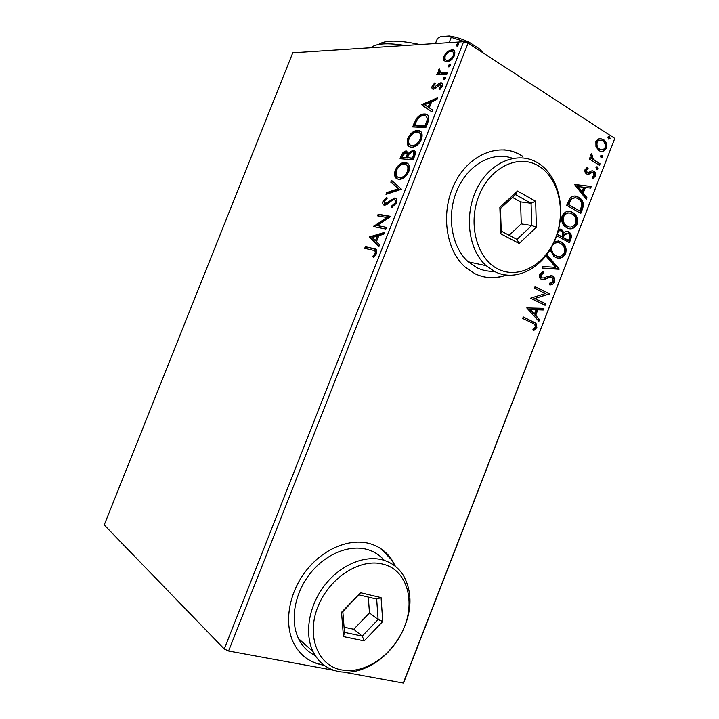 <?xml version="1.0" encoding="UTF-8"?>
<svg xmlns="http://www.w3.org/2000/svg" width="719" height="719" viewBox="0 0 719 719"><rect width="100%" height="100%" fill="white"/><g stroke="black" fill="none" stroke-linecap="round" stroke-linejoin="round"><path stroke-width="1.08" d="M395.423 566.383L392.232 560.38C386.768 551.922 379.192 546.305 369.485 543.537C349.506 538.001 323.146 548.84 306.096 570.697C289.011 592.51 283.771 622.591 293.361 642.552C299.535 654.865 309.089 662.316 322.04 664.886L324.071 665.21M302.618 655.261C308.065 660.114 314.437 663.224 321.726 664.599L323.676 664.913M503.803 149.813C509.879 150.298 515.577 152.104 520.88 155.241L522.83 156.463L521.293 155.268C499.822 142.2 469.579 153.866 455.1 182.491C440.388 210.937 445.277 249.43 464.905 266.875L474.971 273.75C485.118 278.496 495.58 278.963 506.356 275.134M443.893 60.387L444 56.028L447.389 51.516L451.9 49.719C454.579 49.692 455.415 51.633 454.417 55.534C452.179 59.668 449.645 61.771 446.805 61.852L443.893 60.387L444.863 60.998L444.962 56.63L444 56.028M446.796 74.416L436.819 74.65L437.476 73.005L438.923 72.97L438.428 70.156L439.255 68.889L440.747 72.673L447.452 72.754L446.796 74.416M432.155 86.055L434.806 82.865L435.265 83.817L433.395 85.938L434.087 87.529L439.03 83.35L440.792 82.784C442.401 82.748 442.904 83.916 442.302 86.271L439.588 89.704L439.039 88.752L440.99 86.46L440.181 84.447L435.211 88.644L433.485 89.174C432.038 89.21 431.598 88.176 432.155 86.055L433.296 86.253M427.841 122.5L425.846 127.551L412.616 126.921L416.373 118.626C418.952 115.453 421.487 113.908 423.976 113.997L424.57 113.988C428.515 113.863 429.611 116.703 427.841 122.5M413.092 159.906L400.079 158.701L401.274 155.672C402.46 152.743 404.015 151.188 405.938 151.008L408.374 153.255L413.074 150.118C415.24 150.316 415.816 152.131 414.809 155.556L413.092 159.906M401.517 189.25L385.995 194.382L386.696 192.593L398.434 188.684L390.812 182.168L391.522 180.379L401.517 189.25M386.507 227.339L385.842 229.019L373.287 226.566L386.894 217.506L377.529 215.835L378.176 214.181L390.812 216.401L377.116 225.523L386.507 227.339M372.9 250.221L364.695 248.334L365.351 246.68L373.682 248.576C376.217 248.423 377.16 250.086 376.513 253.582L373.431 257.375L372.802 256.288L375.21 253.295C375.399 251.093 374.626 250.068 372.9 250.221M224.256 648.996L104.228 524.96L292.759 52.829L463.629 41.693L468.078 43.131L228.57 651.01L224.256 648.996L463.629 41.693M369.162 237.036L384.512 232.381L383.793 234.214L378.85 235.625L376.441 241.737L379.596 244.855L378.868 246.689L369.269 236.758M396.394 203.144L391.639 207.593L391.531 206.128L395.019 203.064C395.585 201.041 395.252 199.909 394.03 199.684L392.556 200.035L386.723 204.708L384.467 205.248C382.841 205.005 382.364 203.576 383.065 200.952L386.822 197.123L387.083 198.534L384.332 201.167L385.501 203.594L394.713 198.013C396.627 198.336 397.194 200.044 396.394 203.144M398.721 179.238C395.028 178.896 393.841 175.912 395.162 170.286C397.706 165.334 400.69 162.773 404.105 162.602L405.21 162.62C408.967 162.88 410.172 165.891 408.814 171.652C406.271 176.523 403.323 179.058 399.971 179.265L398.721 179.238M411.385 147.134C407.628 146.955 406.406 144.079 407.709 138.506C410.405 133.339 413.533 130.687 417.101 130.552L417.856 130.552C421.685 130.642 422.925 133.545 421.586 139.252C418.889 144.348 415.789 146.982 412.284 147.134L411.385 147.134M421.361 104.767L437.592 97.766L436.873 99.582L431.652 101.756L429.261 107.814L432.712 110.133L431.993 111.957L421.469 104.498M443.74 79.71L443.147 78.344L444.836 76.933L445.438 78.299L443.74 79.71M448.773 66.957L448.171 65.609L449.869 64.18L450.48 65.528L448.773 66.957M456.969 46.169L456.349 44.857L458.057 43.401L458.677 44.713L456.969 46.169M403.287 683.05L614.772 138.416L403.88 682.07L403.287 683.05L343.934 672.166M595.961 146.847L595.88 141.679L599.134 138.659L603.286 139.486C606.135 141.275 607.133 144.222 606.288 148.312C604.328 151.592 601.947 152.383 599.152 150.693L595.961 146.847M599.475 165.307L589.355 159.025L589.948 157.506L591.44 158.441L590.793 154.747L591.593 153.812L593.301 159.294L600.059 163.797L599.475 165.307M585.077 169.459L587.666 167.419L588.196 168.839L586.362 170.133L587.171 172.443L588.232 172.641L592.043 170.718L593.804 171.176C595.431 172.165 595.988 173.818 595.476 176.146L592.905 178.429L592.303 176.991L594.173 175.562L593.265 172.722L592.159 172.488L588.385 174.456L586.569 173.953C585.104 173.063 584.601 171.562 585.077 169.459M582.552 208.852L580.781 213.426L566.662 205.328L570.194 197.878C573.052 195.595 575.874 195.415 578.669 197.33L579.298 197.725C583.001 200.008 584.089 203.711 582.552 208.852L581.716 208.744L580.053 213.013M558.636 229.145L562.087 229.81L563.894 233.028C565.44 231.329 567.048 230.961 568.738 231.913L569.286 232.264C571.219 233.711 571.767 235.886 570.931 238.78L569.403 242.716L556.686 235.778M559.085 269.283L542.216 268.178L542.863 266.506L555.688 267.36L546.647 256.8L547.294 255.128L559.184 269.032L542.261 268.07M545.694 303.751L545.101 305.278L530.55 298.16L545.29 293.559L534.442 288.166L535.044 286.62L549.532 293.864L534.909 298.466L545.694 303.751L544.885 303.553L544.355 304.91M532.446 323.047L522.668 318.436L523.27 316.899L536.006 323.253L536.868 327.612L533.732 330.569L532.914 329.275L535.367 326.929L534.747 324.377L532.446 323.047M614.772 138.416L468.078 43.131M333.958 670.333L228.57 651.01M526.757 307.912L543.915 308.325L543.276 309.979L537.848 309.772L535.673 315.353L539.529 319.613L538.891 321.267L526.757 307.912M554.583 282.001C553.351 284.122 551.734 285.075 549.72 284.859L549.478 283.25L553.073 281.363L552.165 277.642L550.116 277.13L543.977 279.781L540.688 278.945C539.313 277.849 538.899 276.258 539.448 274.155L543.411 271.557L543.834 273.22L540.931 274.937L541.991 277.885L544.229 277.911L546.404 276.761L552.336 275.844L553.118 276.348C554.709 277.651 555.194 279.538 554.583 282.001L553.765 281.821L549.684 284.625M554.511 241.359L561.126 241.899L562.375 242.698C565.646 245.062 566.734 248.675 565.646 253.51C562.761 258.166 559.301 259.397 555.257 257.186L553.828 256.261L550.098 249.87M566.725 227.707L565.718 227.069C562.267 224.714 561.054 221.003 562.096 215.925C565.035 211.179 568.531 210.011 572.576 212.438L573.411 212.968C576.917 215.358 578.121 219.097 577.033 224.202C574.157 228.831 570.724 229.999 566.725 227.707M574.697 184.684L591.261 186.455L590.623 188.099L585.383 187.461L583.226 192.998L586.902 197.653L586.264 199.307L574.697 184.684M596.644 169.486L595.988 167.518L597.624 166.97L598.28 168.938L596.644 169.486M601.147 157.91L600.491 155.933L602.118 155.394L602.774 157.371L601.147 157.91M608.472 139.046L607.825 137.05L609.397 136.502L610.089 138.524L608.472 139.046M483.132 276.671C490.709 278.325 498.294 277.795 505.879 275.071M395.046 566.087L391.882 560.155L380.459 548.426M523.216 317.034L535.206 323.038L536.059 327.388L536.868 327.612M536.059 327.388L533.435 330.093M543.043 308.289L542.468 309.772L543.276 309.979M542.468 309.772L537.848 309.772M537.039 309.565L534.873 315.147L535.673 315.353M534.873 315.147L539.529 319.613M538.729 319.398L538.27 320.584M536.104 309.709L529.561 309.287L534.433 313.987L536.104 309.709L530.361 309.494L534.433 313.987M529.561 309.287L530.361 309.494M534.972 286.809L549.532 293.864M548.723 293.676L549.397 294.206M548.588 294.017L534.909 298.466M534.1 298.268L544.885 303.553M550.7 277.094L550.116 277.13M549.298 276.959L543.16 279.61L543.977 279.781M543.16 279.61L541.982 279.673M542.674 271.701L543.025 273.04L543.834 273.22M543.025 273.04L540.122 274.766L540.931 274.937M540.122 274.766L540.742 277.417L541.991 277.885M541.182 277.705L542.207 277.974M550.934 275.422L552.336 275.844M551.518 275.665L552.3 276.177C553.891 277.48 554.385 279.358 553.765 281.821M547.078 255.685L558.357 268.861L559.184 269.032M557.989 240.865L561.126 241.899M560.299 241.755L561.548 242.555C564.81 244.918 565.907 248.522 564.819 253.358L565.646 253.51M564.819 253.358C562.95 256.935 560.416 258.472 557.243 257.968M550.817 248.657L553.855 254.751L557.423 256.288M557.998 242.6L553.648 243.247M555.023 255.506L555.85 255.658C559.067 257.447 561.845 256.485 564.172 252.782C565.071 248.9 564.208 246.006 561.593 244.109L560.523 243.417C557.908 241.89 555.365 242.357 552.884 244.828M551.958 246.608C551.32 250.338 552.219 253.106 554.673 254.903L555.85 255.658M559.84 228.975L561.584 229.496M560.757 229.361L563.067 232.893L563.894 233.028M567.021 231.41L568.738 231.913M567.902 231.779L568.459 232.129C570.383 233.576 570.931 235.751 570.104 238.645L570.931 238.78M570.104 238.645L568.666 242.321M566.878 233.1L563.849 234.286L562.447 237.387L567.713 240.272L568.54 240.416L569.214 238.672C570.131 236.533 569.888 234.861 568.495 233.657L564.685 234.421L563.274 237.522L568.54 240.416M559.759 230.709L558.214 230.799M557.117 234.475L560.982 236.587L561.809 236.722L562.114 235.949C562.959 233.927 562.716 232.363 561.377 231.266L561.018 231.033C559.67 230.305 558.609 230.835 557.836 232.623L557.216 234.205L561.809 236.722M562.447 237.387L563.274 237.522M563.849 234.286L564.685 234.421M569.089 211.296L572.576 212.438M571.74 212.321L572.576 212.86C576.081 215.242 577.285 218.98 576.198 224.085L577.033 224.202M576.198 224.085C574.445 227.492 572.063 229.002 569.053 228.615M569.133 213.058C566.518 212.438 564.388 213.615 562.752 216.572C561.925 220.616 562.878 223.6 565.61 225.496L569.178 226.916M571.973 213.956C568.774 212.051 565.97 212.959 563.588 216.689C562.761 220.742 563.705 223.717 566.446 225.622L567.309 226.179C570.5 228.031 573.259 227.123 575.568 223.447C576.467 219.358 575.524 216.356 572.728 214.442L571.973 213.956M562.752 216.572L563.588 216.689M566.473 226.054L567.309 226.179M574.742 196.035L578.669 197.33M577.824 197.231L578.453 197.626C582.156 199.9 583.244 203.612 581.716 208.744M574.885 197.824L570.383 199.361L567.884 204.529L579.936 211.089L581.788 205.203C581.653 202.372 580.61 200.376 578.66 199.217L578.076 198.848C575.784 197.276 573.501 197.482 571.219 199.469L568.72 204.636L579.936 211.089M567.884 204.529L568.72 204.636M570.383 199.361L571.219 199.469M574.787 184.441L591.261 186.455M590.407 186.365L589.778 187.992M583.226 192.998L582.381 192.899L584.529 187.371L585.383 187.461M582.381 192.899L586.057 197.554L586.902 197.653M586.057 197.554L585.67 198.552M578.157 186.581L577.312 186.491L581.204 191.407L582.039 191.497L583.693 187.255L578.157 186.581L582.039 191.497M586.938 167.671L587.351 168.767L588.196 168.839M587.351 168.767L585.518 170.061L586.362 170.133M585.518 170.061L586.318 172.362L587.171 172.443M586.318 172.362L587.387 172.56M592.061 170.718L593.804 171.176M592.95 171.104C594.577 172.084 595.134 173.737 594.622 176.065L595.476 176.146M594.622 176.065L592.78 178.114M591.315 172.416L589.643 173.387L590.488 173.468M589.643 173.387L587.54 174.384L588.385 174.456M596.653 166.844L597.624 166.97M596.77 166.898L597.426 168.866L598.28 168.938M597.426 168.866L596.752 169.549M589.796 157.883L591.44 158.441M591.054 154.297L592.393 155.214M591.539 155.151L591.09 155.717L591.944 155.78M591.09 155.717L592.447 159.232L593.301 159.294M592.447 159.232L600.059 163.797M599.206 163.725L598.756 164.867M601.129 155.259L602.118 155.394M601.264 155.331L601.911 157.308L602.774 157.371M601.911 157.308L601.273 157.973M600.095 138.524L603.286 139.486M602.423 139.441C605.272 141.23 606.27 144.177 605.425 148.267L606.288 148.312M605.425 148.267C604.427 150.424 603.007 151.484 601.174 151.439M600.122 140.259C598.532 139.917 597.246 140.636 596.258 142.425C595.727 145.535 596.545 147.728 598.711 149.022L601.255 149.741M602.711 141.005L602.441 140.843C600.401 139.612 598.63 140.16 597.121 142.479C596.59 145.58 597.408 147.781 599.574 149.076C601.668 150.487 603.502 149.974 605.065 147.539C605.632 144.483 604.85 142.299 602.711 141.005M596.258 142.425L597.121 142.479M598.711 149.022L599.574 149.076M608.427 136.403L609.442 136.529M608.58 136.493L609.227 138.479L610.089 138.524M609.227 138.479L608.625 139.127M365.8 248.585L366.366 247.156L365.351 246.68M366.366 247.156L376.037 249.43M373.934 256.962L372.802 256.288M373.826 256.764L375.624 254.841L374.59 254.355M375.624 254.841L376.235 253.78L375.21 253.295M376.235 253.78C376.576 251.974 376.127 251.039 374.905 250.958M370.276 237.243L384.162 233.271M379.021 246.311L370.168 237.522M375.435 240.748L376.459 241.233L378.302 236.56L377.277 236.075L372.181 237.531L375.435 240.748L377.277 236.075M374.41 226.791L373.431 226.224M374.437 226.71L387.909 218.01L386.894 217.506M378.652 216.033L379.183 214.684L378.176 214.181M379.183 214.684L390.696 216.707M386.391 227.617L377.116 225.523M392.583 207.18L391.531 206.128M392.538 206.641L396.025 203.576L395.019 203.064M396.025 203.576C396.591 201.554 396.268 200.43 395.046 200.197M384.377 205.23L384.063 201.455L383.065 200.952M384.063 201.455L387.002 198.111M386.076 204.097L388.098 203.351L387.092 202.839M388.098 203.351L390.174 201.5L389.168 200.987M390.174 201.5L395.72 198.525L394.713 198.013M387.379 193.923L387.703 193.105L386.696 192.593M387.703 193.105L399.44 189.205L398.434 188.684M399.44 189.205L390.812 182.168M391.81 182.689L392.421 181.143M397.49 178.941C395.387 177.638 394.947 174.924 396.16 170.816L395.162 170.286M396.16 170.816C398.694 165.873 401.678 163.312 405.103 163.141L406.208 163.159L405.21 162.62M406.208 163.159L407.61 163.474M398.443 177.368L401.364 178.123C404.042 177.979 406.406 175.966 408.446 172.093C409.524 168.111 408.904 165.756 406.586 165.037M404.554 164.274L403.62 164.265C400.923 164.426 398.551 166.457 396.493 170.358C395.432 174.906 396.394 177.305 399.369 177.575L400.366 177.593C403.044 177.449 405.399 175.436 407.439 171.553C408.554 166.898 407.592 164.471 404.554 164.274M408.446 172.093L407.439 171.553M400.366 178.105L399.369 177.575M401.238 158.809L402.263 156.212C403.449 153.282 405.004 151.727 406.927 151.547L406.406 151.008M409.318 153.767L408.374 153.255M410.01 152.913L414.063 150.666L413.074 150.118M414.063 150.666L414.575 150.747M414.144 156.742L413.146 156.194C414.207 153.542 413.964 152.077 412.418 151.781L409.039 154.199L407.511 157.668L413.389 158.656L414.144 156.742C415.196 154.145 414.971 152.671 413.47 152.338M407.502 157.245L406.514 156.697C407.493 154.226 407.251 152.877 405.777 152.662L402.712 155.466L402.038 157.173L407.17 158.09L407.502 157.245C408.482 154.819 408.257 153.471 406.837 153.21M407.17 158.09L406.181 157.551L406.514 156.697M402.038 157.173L406.181 157.551M413.389 158.656L412.391 158.108L413.146 156.194M407.511 157.668L412.391 158.108M409.857 146.802C407.907 145.526 407.52 142.946 408.689 139.055L407.709 138.506M408.689 139.055C411.385 133.887 414.521 131.235 418.09 131.11L418.844 131.11L417.856 130.552M418.844 131.11L420.543 131.451M410.864 145.229L413.749 146.029C416.544 145.912 419.015 143.827 421.181 139.783C422.242 135.972 421.667 133.716 419.465 133.006M417.2 132.206L416.544 132.215C413.731 132.341 411.232 134.444 409.066 138.515C408.015 143.018 409.012 145.337 412.032 145.472L412.76 145.481C415.546 145.364 418.027 143.279 420.193 139.225C421.289 134.606 420.291 132.269 417.2 132.206M421.181 139.783L420.193 139.225M413.021 146.02L412.032 145.472M413.793 126.975L417.344 119.192L416.373 118.626M417.344 119.192C419.932 116.02 422.466 114.474 424.956 114.564L425.549 114.564L424.57 113.988M425.549 114.564L427.49 114.932M428.236 120.118L427.248 119.552C427.194 116.802 426.079 115.507 423.913 115.642L423.428 115.651C421.388 115.57 419.339 116.873 417.263 119.543L414.602 125.34L415.582 125.897L426.115 126.382L428.236 120.118L426.322 116.46M414.602 125.34L425.127 125.816L427.248 119.552M426.115 126.382L425.127 125.816M422.439 105.073L437.125 98.952M432.02 111.885L422.332 105.342M428.164 107.077L429.144 107.652L430.969 103.024L429.989 102.449L424.596 104.695L428.164 107.077L429.989 102.449M435.067 88.113L436.109 87.709L435.139 87.125M436.109 87.709L440.001 83.943L439.03 83.35M440.001 83.943L441.763 83.377L440.792 82.784M441.763 83.377L442.239 83.422M440.028 89.372L439.039 88.752M441.942 87.035L440.99 86.46M442.041 86.837L441.16 85.04M433.117 89.147L433.126 86.64M444 79.674L444.117 78.946L443.147 78.344M444.117 78.946L445.555 77.571M445.492 77.346L444.836 76.933M438.033 74.623L438.437 73.599L437.476 73.005M438.437 73.599L439.893 73.563L438.923 72.97M439.893 73.563L439.39 70.75L438.428 70.156M441.718 73.266L447.2 73.383M449.016 66.921L449.132 66.211L448.171 65.609M449.132 66.211L450.597 64.818M450.543 64.602L449.869 64.18M447.128 53.233L448.35 52.128L447.389 51.516M448.35 52.128L452.557 50.339L451.586 49.719M452.557 50.339L454.057 50.528M445.358 61.654L444.863 60.998M454.156 56.127C454.794 53.799 454.399 52.46 452.988 52.11M446.445 60.09L448.431 60.8L452.143 59.066M450.948 51.373C448.836 51.426 446.93 52.963 445.223 55.974C444.567 58.895 445.286 60.306 447.38 60.198L447.47 60.198C449.564 60.171 451.469 58.643 453.168 55.597C453.851 52.658 453.159 51.256 451.074 51.373L450.948 51.373M454.129 56.208L453.168 55.597M448.431 60.8L447.47 60.198M457.185 46.142L457.311 45.477L456.349 44.857M457.311 45.477L458.803 44.057M458.767 43.859L458.057 43.401M405.228 45.495C387.307 42.655 375.857 43.401 370.887 47.733M378.598 44.479C384.881 39.985 398.659 40.003 419.923 44.542M482.206 52.307L480.067 49.314L482.835 52.712M449.141 42.637L451.226 37.334L449.213 35.95C455.711 36.876 462.533 39.078 469.678 42.556L480.067 49.314M469.678 42.556L465.858 42.062L451.226 37.334M435.462 43.526L437.52 38.323L440.693 36.579L449.213 35.95M437.52 38.323L435.381 43.535M498.177 269.122C519.037 279.601 545.433 264.565 555.679 237.755C566.212 211.098 558.69 177.782 538.468 165.9C518.426 153.614 489.891 167.284 478.854 195.919C467.503 224.391 477.173 259.074 498.177 269.122M537.497 162.701L539.636 164.067C559.894 177.935 566.518 212.698 555.095 239.984C543.932 267.432 516.619 282.522 494.942 271.719L486.161 265.697C468.231 249.808 463.773 214.442 477.146 188.171C490.322 161.739 517.905 150.756 537.497 162.701M512.665 158.351C492.821 150.891 468.114 164.399 457.239 189.78C446.202 215.062 451.379 246.985 468.213 261.806L476.904 267.72C482.107 270.254 487.545 271.458 493.234 271.342M517.527 191.047L535.646 201.266L536.365 227.24L519.181 243.489L500.81 233.837L499.858 207.36L517.527 191.047L515.532 194.579L500.442 208.519L501.251 231.123L516.97 239.418L531.701 225.514L531.062 203.279L515.532 194.579M509.115 235.275L521.257 223.879L531.701 225.514L536.365 227.24M521.257 223.879L520.574 201.904L531.062 203.279L535.646 201.266M520.574 201.904L512.476 197.401M499.858 207.36L500.442 208.519M501.251 231.123L500.81 233.837M516.97 239.418L519.181 243.489M341.732 669.946C348.329 671.115 355.177 670.584 362.286 668.337C378.266 662.756 390.947 651.756 400.348 635.317C417.038 606.306 408.922 570.23 383.02 564.163C360.345 557.836 329.086 577.708 317.771 607.043C306.114 636.297 318.041 665.965 341.732 669.946M382.445 559.858C391.424 562.348 398.398 567.534 403.386 575.425C412.985 592.914 412.095 612.777 400.726 635.021C390.83 652.349 377.439 663.961 360.57 669.865C353.056 672.238 345.812 672.804 338.838 671.573C327.181 669.29 318.571 662.612 312.99 651.54C304.191 633.34 308.927 605.695 324.494 585.482C340.042 565.224 364.147 554.951 382.445 559.858M384.332 560.416C379.668 554.978 373.817 551.293 366.789 549.352C348.706 544.436 324.97 554.34 309.709 574.068C294.422 593.759 289.838 620.794 298.565 638.679C302.402 646.435 307.957 652.088 315.255 655.629M360.596 592.744L381.079 597.624L382.742 621.486L364.2 640.89L343.457 636.603L341.516 612.318L360.596 592.744L342.828 611.644L344.482 632.378L362.223 636.099L378.113 619.508L376.666 599.08L359.114 594.928M344.068 627.211L353.721 629.269L362.223 636.099L364.2 640.89M353.721 629.269L369.467 612.93L378.113 619.508L382.742 621.486M369.467 612.93L368.308 597.103M341.516 612.318L342.828 611.644M344.482 632.378L343.457 636.603M381.079 597.624L376.666 599.08M532.384 321.366L533.183 321.582M546.018 278.307L546.835 278.487M562.743 236.614L563.57 236.758M568.28 203.531L569.115 203.63M595.817 161.631L596.68 161.694M374.707 249.053L373.682 248.576M402.263 156.212L401.274 155.672M414.872 124.252L413.892 123.695M426.816 124.594L425.837 124.019M437.781 86.046L436.81 85.462M445.043 73.437L444.072 72.835M536.006 323.253L535.206 323.038M541.56 277.597L540.742 277.417M553.118 276.348L552.3 276.177M562.375 242.698L561.548 242.555M554.673 254.903L553.855 254.751M562.087 229.81L561.26 229.685M569.286 232.264L568.459 232.129M573.411 212.968L572.576 212.86M566.446 225.622L565.61 225.496M579.298 197.725L578.453 197.626M602.926 139.27L602.064 139.225M609.397 136.502L608.526 136.457M385.501 203.594L386.507 204.106M394.057 197.995L395.064 198.507M404.105 162.602L405.103 163.141M400.366 177.593L401.364 178.123M405.938 151.008L406.927 151.547M412.607 150.118L413.596 150.666M417.101 130.552L418.09 131.11M412.76 145.481L413.749 146.029M423.976 113.997L424.956 114.564M443.605 72.853L444.576 73.446M451.9 49.719L452.862 50.33M447.38 60.198L448.35 60.8M486.161 265.697L468.213 261.806M362.286 668.337L360.57 669.865M312.99 651.54L298.565 638.679"/></g></svg>
